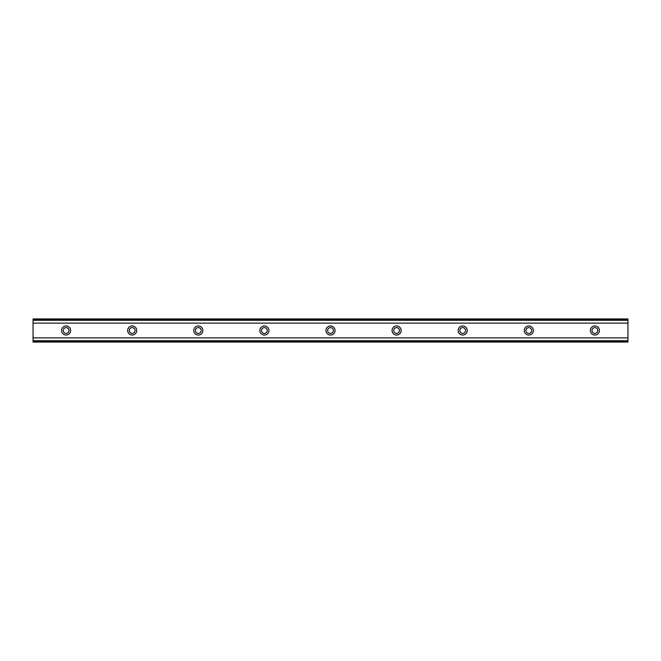 <?xml version="1.0" encoding="UTF-8"?>
<svg xmlns="http://www.w3.org/2000/svg" width="661" height="661" viewBox="0 0 661 661"><rect width="100%" height="100%" fill="white"/><g stroke="black" fill="none" stroke-linecap="round" stroke-linejoin="round"><path stroke-width="0.99" d="M66.1 333.392A2.892 2.892 0 0 1 63.208 330.5A2.892 2.892 0 0 1 66.1 327.608A2.892 2.892 0 0 1 68.992 330.5A2.892 2.892 0 0 1 66.1 333.392M594.9 333.392A2.892 2.892 0 0 1 592.008 330.5A2.892 2.892 0 0 1 594.9 327.608A2.892 2.892 0 0 1 597.792 330.5A2.892 2.892 0 0 1 594.9 333.392M528.8 333.392A2.892 2.892 0 0 1 525.908 330.5A2.892 2.892 0 0 1 528.8 327.608A2.892 2.892 0 0 1 531.692 330.5A2.892 2.892 0 0 1 528.8 333.392M462.7 333.392A2.892 2.892 0 0 1 459.808 330.5A2.892 2.892 0 0 1 462.7 327.608A2.892 2.892 0 0 1 465.592 330.5A2.892 2.892 0 0 1 462.7 333.392M396.6 333.392A2.892 2.892 0 0 1 393.708 330.5A2.892 2.892 0 0 1 396.6 327.608A2.892 2.892 0 0 1 399.492 330.5A2.892 2.892 0 0 1 396.6 333.392M330.5 333.392A2.892 2.892 0 0 1 327.608 330.5A2.892 2.892 0 0 1 330.5 327.608A2.892 2.892 0 0 1 333.392 330.5A2.892 2.892 0 0 1 330.5 333.392M264.4 333.392A2.892 2.892 0 0 1 261.508 330.5A2.892 2.892 0 0 1 264.4 327.608A2.892 2.892 0 0 1 267.292 330.5A2.892 2.892 0 0 1 264.4 333.392M198.3 333.392A2.892 2.892 0 0 1 195.408 330.5A2.892 2.892 0 0 1 198.3 327.608A2.892 2.892 0 0 1 201.192 330.5A2.892 2.892 0 0 1 198.3 333.392M132.2 333.392A2.892 2.892 0 0 1 129.308 330.5A2.892 2.892 0 0 1 132.2 327.608A2.892 2.892 0 0 1 135.092 330.5A2.892 2.892 0 0 1 132.2 333.392M66.1 325.956A4.544 4.544 0 0 0 61.556 330.5A4.544 4.544 0 0 0 66.1 335.044A4.544 4.544 0 0 0 70.644 330.5A4.544 4.544 0 0 0 66.1 325.956M594.9 325.956A4.544 4.544 0 0 0 590.356 330.5A4.544 4.544 0 0 0 594.9 335.044A4.544 4.544 0 0 0 599.444 330.5A4.544 4.544 0 0 0 594.9 325.956M528.8 325.956A4.544 4.544 0 0 0 524.256 330.5A4.544 4.544 0 0 0 528.8 335.044A4.544 4.544 0 0 0 533.344 330.5A4.544 4.544 0 0 0 528.8 325.956M462.7 325.956A4.544 4.544 0 0 0 458.156 330.5A4.544 4.544 0 0 0 462.7 335.044A4.544 4.544 0 0 0 467.244 330.5A4.544 4.544 0 0 0 462.7 325.956M396.6 325.956A4.544 4.544 0 0 0 392.056 330.5A4.544 4.544 0 0 0 396.6 335.044A4.544 4.544 0 0 0 401.144 330.5A4.544 4.544 0 0 0 396.6 325.956M330.5 325.956A4.544 4.544 0 0 0 325.956 330.5A4.544 4.544 0 0 0 330.5 335.044A4.544 4.544 0 0 0 335.044 330.5A4.544 4.544 0 0 0 330.5 325.956M264.4 325.956A4.544 4.544 0 0 0 259.856 330.5A4.544 4.544 0 0 0 264.4 335.044A4.544 4.544 0 0 0 268.944 330.5A4.544 4.544 0 0 0 264.4 325.956M198.3 325.956A4.544 4.544 0 0 0 193.756 330.5A4.544 4.544 0 0 0 198.3 335.044A4.544 4.544 0 0 0 202.844 330.5A4.544 4.544 0 0 0 198.3 325.956M132.2 325.956A4.544 4.544 0 0 0 127.656 330.5A4.544 4.544 0 0 0 132.2 335.044A4.544 4.544 0 0 0 136.744 330.5A4.544 4.544 0 0 0 132.2 325.956M33.05 342.067L33.05 337.887L627.95 337.887L627.95 342.067L33.05 342.067M33.05 319.585L627.95 319.585L627.95 318.933L33.05 318.933L33.05 337.887M627.95 319.585L627.95 337.887M627.95 340.712L33.05 340.712M33.05 323.113L627.95 323.113M33.05 320.288L627.95 320.288M33.05 341.415L627.95 341.415"/></g></svg>

